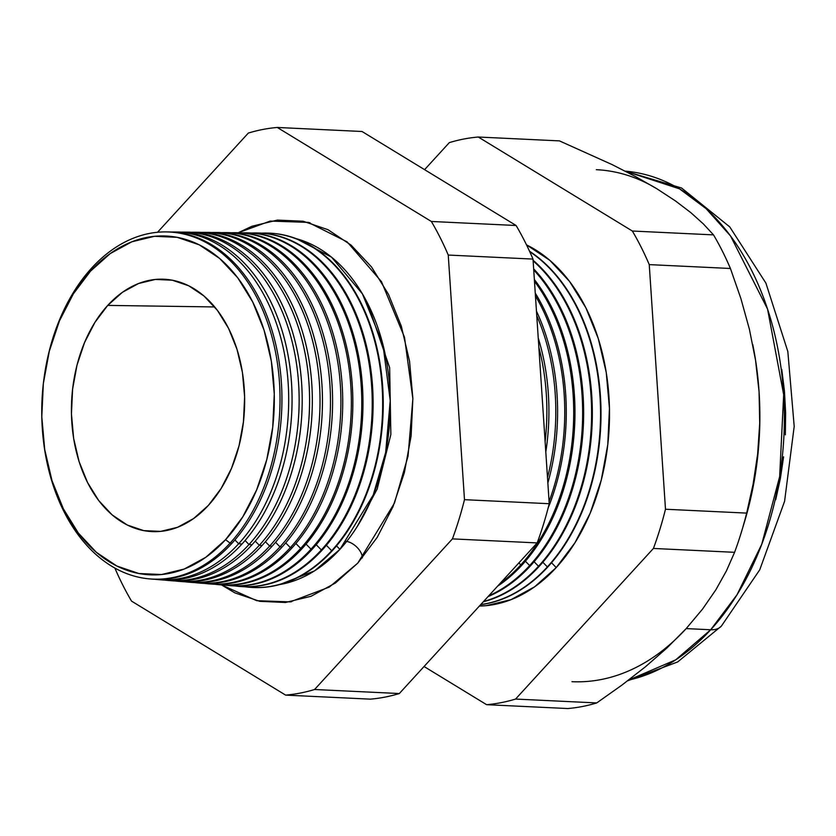 <?xml version="1.0" encoding="UTF-8"?>
<svg xmlns="http://www.w3.org/2000/svg" width="836" height="836" viewBox="0 0 836 836"><rect width="100%" height="100%" fill="white"/><g stroke="black" fill="none" stroke-linecap="round" stroke-linejoin="round"><path stroke-width="1.25" d="M339.918 549.356L373.243 494.964L385.668 452.433L390.224 400.538L382.951 344.641L362.416 293.854L331.526 257.143L296.257 238.678A175.069 119.893 -87.3 0 1 387.852 369.627A175.069 119.893 -87.3 0 1 339.918 549.356L336.532 545.887L339.918 549.356L314.493 570.894L279.799 584.531A175.069 119.893 -87.3 0 0 339.918 549.356M367.756 303.625L389.66 367.715L390.851 434.574L377.182 488.997L357.15 526.659L377.182 488.997L390.851 434.574L389.66 367.715L367.756 303.625M346.689 541.425A13.804 7.764 -137.5 0 1 362.375 557.873A13.804 7.764 42.5 0 0 345.425 541.289M221.456 584.907L234.874 592.87L259.756 601.324L285.463 602.484L311.023 596.287L335.445 582.995L357.798 563.098L394.467 503.063L408.062 456.069L412.869 398.762L404.488 337.221L381.467 281.627L347.149 241.886L308.265 222.376L270.237 221.08L238.218 232.753L251.866 226.284L277.427 220.087L303.144 221.247L328.025 229.712L351.12 245.147L371.529 266.966L388.479 294.335L401.322 326.197L409.556 361.33L412.859 398.385L411.124 435.932L404.394 472.539L392.951 506.783L377.214 537.36L357.798 563.098L329.29 587.091L290.207 601.889L256.746 600.697L221.467 584.907M167.158 231.927A173.815 119.025 92.7 0 1 276.915 349.657A173.815 119.025 92.7 0 1 231.969 543.254A173.815 119.025 -87.3 0 0 277.05 350.294A173.815 119.025 -87.3 0 0 168.088 231.927L166.239 231.906A173.752 118.984 92.7 0 1 275.149 350.232A173.752 118.984 92.7 0 1 230.088 543.107A173.752 118.984 -87.3 0 0 257.896 299.581A173.752 118.984 -87.3 0 0 91.72 267.99L90.507 271.146A169.593 116.141 92.7 0 1 252.702 301.974A169.593 116.141 92.7 0 1 225.563 539.69L230.088 543.107L231.969 543.254L230.088 543.107A173.752 118.984 92.7 0 1 149.728 578.909A173.752 118.984 92.7 0 1 42.061 424.103A173.752 118.984 -87.3 0 0 110.112 565.24A173.752 118.984 -87.3 0 0 230.088 543.107L225.563 539.69L242.733 516.93L256.652 489.886L266.778 459.591L272.724 427.217L274.271 394.007L271.345 361.236L264.061 330.157L252.702 301.974L237.706 277.771L219.659 258.47L199.229 244.812L177.222 237.33L154.482 236.306L131.869 241.782L110.268 253.548L90.507 271.146L73.328 293.906L59.419 320.951L49.293 351.245L43.336 383.609L41.8 416.83L44.726 449.601L52.01 480.669L63.369 508.852L78.354 533.065L96.412 552.366L116.841 566.024L138.839 573.506L161.588 574.531L184.192 569.055L205.802 557.288L225.563 539.69A169.593 116.141 92.7 0 1 108.461 561.29A169.593 116.141 92.7 0 1 42.03 423.549A169.593 116.141 92.7 0 1 44.277 376.357A169.593 116.141 92.7 0 1 90.507 271.146L91.72 267.99A173.752 118.984 92.7 0 1 166.239 231.906M176.344 232.042A174.17 119.276 92.7 0 1 286.936 349.521A174.17 119.276 92.7 0 1 241.991 544.006L238.657 543.755L234.916 539.931L238.657 543.755A174.055 119.193 -87.3 0 0 283.32 348.257A174.055 119.193 -87.3 0 0 171.39 232.042A174.055 119.193 92.7 0 1 174.693 232.011A174.055 119.193 92.7 0 1 283.801 350.535A174.055 119.193 92.7 0 1 238.657 543.755L241.991 544.006A174.17 119.276 -87.3 0 0 287.166 350.66A174.17 119.276 -87.3 0 0 177.984 232.042L174.693 232.011M186.386 232.157A174.525 119.517 92.7 0 1 297.073 349.981A174.525 119.517 92.7 0 1 252.023 544.758L249.003 544.529L245.084 540.526L249.003 544.529A174.421 119.443 -87.3 0 0 293.729 348.518A174.421 119.443 -87.3 0 0 181.433 232.157A174.421 119.443 92.7 0 1 184.902 232.126A174.421 119.443 92.7 0 1 294.241 350.901A174.421 119.443 92.7 0 1 249.003 544.529L252.023 544.758A174.525 119.517 -87.3 0 0 297.292 351.015A174.525 119.517 -87.3 0 0 187.881 232.157L184.902 232.126M196.439 232.272A174.881 119.757 92.7 0 1 307.22 350.441A174.881 119.757 92.7 0 1 262.055 545.511L259.338 545.302L255.241 541.122L259.338 545.302A174.787 119.694 -87.3 0 0 304.137 348.779A174.787 119.694 -87.3 0 0 191.486 232.283A174.787 119.694 92.7 0 1 195.101 232.251A174.787 119.694 92.7 0 1 304.67 351.277A174.787 119.694 92.7 0 1 259.338 545.302L262.055 545.511A174.881 119.757 -87.3 0 0 307.408 351.371A174.881 119.757 -87.3 0 0 197.777 232.272L195.101 232.251M206.492 232.387A175.236 120.008 92.7 0 1 317.356 350.901A175.236 120.008 92.7 0 1 272.076 546.263L269.673 546.075L265.399 541.718L269.673 546.075A175.152 119.945 -87.3 0 0 314.545 349.051A175.152 119.945 -87.3 0 0 201.539 232.408A175.152 119.945 92.7 0 1 205.301 232.366A175.152 119.945 92.7 0 1 315.099 351.642A175.152 119.945 92.7 0 1 269.673 546.075L272.076 546.263A175.236 120.008 -87.3 0 0 317.534 351.726A175.236 120.008 -87.3 0 0 207.683 232.387L205.301 232.366M216.534 232.502A175.591 120.248 92.7 0 1 327.503 351.371A175.591 120.248 92.7 0 1 282.108 547.016L280.008 546.859L275.566 542.313L280.008 546.859A175.518 120.196 -87.3 0 0 324.964 349.312A175.518 120.196 -87.3 0 0 211.581 232.533A175.518 120.196 92.7 0 1 215.5 232.481A175.518 120.196 92.7 0 1 325.528 352.008A175.518 120.196 92.7 0 1 280.008 546.859L282.108 547.016A175.591 120.248 -87.3 0 0 327.649 352.081A175.591 120.248 -87.3 0 0 217.579 232.502L215.5 232.481M226.587 232.617A175.947 120.488 92.7 0 1 337.65 351.831A175.947 120.488 92.7 0 1 292.14 547.768L290.343 547.632L285.724 542.909L290.343 547.632A175.884 120.447 -87.3 0 0 335.372 349.573A175.884 120.447 -87.3 0 0 221.634 232.659A175.884 120.447 92.7 0 1 225.699 232.607A175.884 120.447 92.7 0 1 335.957 352.374A175.884 120.447 92.7 0 1 290.343 547.632L292.14 547.768A175.947 120.488 -87.3 0 0 337.775 352.437A175.947 120.488 -87.3 0 0 227.476 232.617L225.699 232.607M236.64 232.732A176.302 120.739 92.7 0 1 347.786 352.29A176.302 120.739 92.7 0 1 302.162 548.52L300.678 548.406L295.881 543.505L300.678 548.406A176.25 120.697 -87.3 0 0 345.78 349.835A176.25 120.697 -87.3 0 0 231.687 232.774A176.25 120.697 92.7 0 1 235.909 232.721A176.25 120.697 92.7 0 1 346.397 352.75A176.25 120.697 92.7 0 1 300.678 548.406L302.162 548.52A176.302 120.739 -87.3 0 0 347.891 352.802A176.302 120.739 -87.3 0 0 237.372 232.732L235.909 232.721M246.683 232.847A176.657 120.98 92.7 0 1 357.933 352.75A176.657 120.98 92.7 0 1 312.194 549.273L311.013 549.179L306.049 544.1L311.013 549.179A176.615 120.948 -87.3 0 0 356.188 350.106A176.615 120.948 -87.3 0 0 241.729 232.899A176.615 120.948 92.7 0 1 246.108 232.836A176.615 120.948 92.7 0 1 356.826 353.116A176.615 120.948 92.7 0 1 311.013 549.179L312.194 549.273A176.657 120.98 -87.3 0 0 358.017 353.158A176.657 120.98 -87.3 0 0 247.268 232.857L246.108 232.836M256.736 232.962A177.023 121.22 92.7 0 1 368.07 353.22A177.023 121.22 92.7 0 1 322.226 550.015L321.348 549.952L316.207 544.696L321.348 549.952A176.992 121.199 -87.3 0 0 366.596 350.368A176.992 121.199 -87.3 0 0 251.782 233.025A176.992 121.199 92.7 0 1 256.307 232.962A176.992 121.199 92.7 0 1 367.255 353.482A176.992 121.199 92.7 0 1 321.348 549.952L322.226 550.015A177.023 121.22 -87.3 0 0 368.133 353.513A177.023 121.22 -87.3 0 0 257.164 232.972L256.307 232.962M331.683 550.725A177.357 121.45 -87.3 0 0 377.005 350.629A177.357 121.45 -87.3 0 0 261.835 233.15A177.357 121.45 92.7 0 1 266.506 233.077A177.357 121.45 92.7 0 1 377.684 353.847A177.357 121.45 92.7 0 1 331.683 550.725L332.247 550.767A177.378 121.46 -87.3 0 0 378.248 353.868A177.378 121.46 -87.3 0 0 267.06 233.087A177.378 121.46 -87.3 0 0 266.788 233.077A177.378 121.46 92.7 0 1 378.217 353.68A177.378 121.46 92.7 0 1 332.247 550.767L331.683 550.725A177.357 121.45 92.7 0 1 249.65 587.28A177.357 121.45 92.7 0 1 245.011 586.757A177.357 121.45 -87.3 0 0 331.683 550.725L326.364 545.291L331.683 550.725M545.114 441.69A183.115 125.4 -87.3 0 0 538.865 347.389A183.115 125.4 92.7 0 1 545.114 441.69M538.238 338.026A183.189 125.452 92.7 0 1 545.803 452.015A183.189 125.452 -87.3 0 0 538.238 338.026M547.496 477.565A183.429 125.619 -87.3 0 0 536.754 315.684A183.429 125.619 92.7 0 1 547.496 477.565M536.451 311.117A183.492 125.661 92.7 0 1 547.852 482.957A183.492 125.661 -87.3 0 0 536.451 311.117M549.085 501.506A183.742 125.828 -87.3 0 0 535.448 295.902A183.742 125.828 92.7 0 1 549.085 501.506M535.259 293.123A183.805 125.87 92.7 0 1 548.155 507.933A183.805 125.87 -87.3 0 0 535.259 293.123M520.797 564.906A184.056 126.048 -87.3 0 0 534.476 281.314A184.056 126.048 92.7 0 1 520.797 564.906L522.051 565A184.108 126.079 -87.3 0 0 534.361 279.537A184.108 126.079 92.7 0 1 522.051 565L520.797 564.906A184.056 126.048 92.7 0 1 499.97 583.57A184.056 126.048 -87.3 0 0 520.797 564.906L518.853 562.931L520.797 564.906M529.658 565.575A184.38 126.257 -87.3 0 0 533.723 269.944A184.38 126.257 92.7 0 1 529.658 565.575L530.641 565.648A184.411 126.288 -87.3 0 0 533.65 268.837A184.411 126.288 92.7 0 1 530.641 565.648L529.658 565.575A184.38 126.257 92.7 0 1 488.778 595.796A184.38 126.257 -87.3 0 0 529.658 565.575L525.395 561.228L529.658 565.575M538.52 566.244A184.693 126.476 -87.3 0 0 533.117 260.895A184.693 126.476 92.7 0 1 538.52 566.244L539.241 566.296A184.714 126.497 -87.3 0 0 533.075 260.236A184.714 126.497 92.7 0 1 539.241 566.296L538.52 566.244A184.693 126.476 92.7 0 1 483.574 601.471A184.693 126.476 -87.3 0 0 538.52 566.244L534.11 561.729L538.52 566.244M547.371 566.902A185.007 126.685 -87.3 0 0 529.71 251.646A185.007 126.685 92.7 0 1 547.371 566.902L547.831 566.933A185.017 126.706 -87.3 0 0 529.522 251.228A185.017 126.706 92.7 0 1 547.831 566.933L547.371 566.902A185.007 126.685 92.7 0 1 480.773 604.532A185.007 126.685 -87.3 0 0 547.371 566.902L542.815 562.241L547.371 566.902M556.233 567.571A185.32 126.905 -87.3 0 0 608.399 389.618A185.32 126.905 -87.3 0 0 526.523 244.896L549.774 260.278L569.504 281.366L585.89 307.826L598.294 338.622L606.257 372.574L609.454 408.386L607.772 444.668L601.272 480.042L590.206 513.147L575.001 542.7L556.233 567.571L534.632 586.799L511.036 599.652L486.333 605.64L479.394 606.048A185.32 126.905 -87.3 0 0 556.233 567.571L551.53 562.753L556.233 567.571M625.203 171.14L679.522 188.842L706.127 208.666L730.549 235.971L767.563 309.09L783.677 394.696L779.654 476.614L761.742 544.288L737.038 594.73L710.694 629.759A31.549 17.744 42.5 0 0 721.51 625.965A31.549 17.744 -137.5 0 1 710.694 629.759A256.286 175.508 -87.3 0 0 778.347 351.308A256.286 175.508 -87.3 0 0 625.203 171.14M208.342 505.435A126.33 86.516 92.7 0 1 149.55 531.435A126.33 86.516 92.7 0 1 74.341 442.432A126.33 86.516 92.7 0 1 107.729 305.401L214.706 306.948L107.729 305.401A126.33 86.516 92.7 0 1 161.547 279.161A126.33 86.516 92.7 0 1 241.05 364.945A126.33 86.516 92.7 0 1 208.342 505.435L193.618 518.539L177.525 527.307L160.679 531.382L143.74 530.62L127.344 525.05L112.128 514.882L98.679 500.503L87.519 482.466L79.054 461.472L73.631 438.325L71.447 413.914L72.596 389.179L77.027 365.06L84.572 342.499L94.938 322.351L107.729 305.401L122.453 292.286L138.546 283.519L155.381 279.443L172.331 280.206L188.717 285.787L203.932 295.954L217.381 310.334L228.552 328.36L237.016 349.354L242.44 372.501L244.614 396.912L243.464 421.657L239.044 445.766L231.499 468.338L221.132 488.475L208.342 505.435M686.189 628.599L666.971 647.963L645.423 666.794L621.827 685.165L596.747 702.93A284.48 194.809 92.7 0 1 567.79 708.541L486.615 704.685A284.48 194.809 -87.3 0 0 515.572 699.063A284.48 194.809 92.7 0 1 486.615 704.685L567.79 708.541A284.48 194.809 -87.3 0 0 596.747 702.93L515.572 699.063L653.418 548.447A284.48 194.809 -87.3 0 0 665.487 509.239L649.248 264.615A284.48 194.809 -87.3 0 0 632.35 231.029L713.526 234.885L632.35 231.029L478.276 137.02L559.451 140.887L478.276 137.02A284.48 194.809 -87.3 0 0 449.319 142.632L424.583 169.656L449.319 142.632A284.48 194.809 92.7 0 1 478.276 137.02L632.35 231.029A284.48 194.809 92.7 0 1 649.248 264.615L730.424 268.481L740.884 298.546L749.39 329.206L755.556 360.264L759.067 391.77A256.286 175.508 -87.3 0 0 753.048 345.989A256.286 175.508 92.7 0 1 759.067 391.77L759.715 423.444L757.625 454.188L753.142 484.023L746.663 513.105A284.48 194.809 92.7 0 1 741.856 530.588A284.48 194.809 92.7 0 1 734.593 552.314L726.421 570.873L715.846 589.84L702.564 609.068L686.189 628.599L710.694 629.759L686.189 628.599L702.564 609.068L715.846 589.84L726.421 570.873L734.593 552.314A284.48 194.809 -87.3 0 0 746.663 513.105L753.142 484.023L757.625 454.188L759.715 423.444L759.067 391.77A256.286 175.508 92.7 0 1 744.709 521.079A256.286 175.508 -87.3 0 0 759.067 391.77L755.556 360.264L749.39 329.206L740.884 298.546L730.424 268.481L649.248 264.615L665.487 509.239L746.663 513.105L665.487 509.239A284.48 194.809 92.7 0 1 653.418 548.447L734.593 552.314L653.418 548.447L515.572 699.063L596.747 702.93L621.827 685.165L645.423 666.794L666.971 647.963L686.189 628.599A256.286 175.508 92.7 0 1 571.96 681.685M596.319 169.687A256.286 175.508 92.7 0 1 657.012 188.863L635.788 176.709L612.234 164.661L559.451 140.887L612.234 164.661L635.788 176.709L657.012 188.863L675.551 200.995L657.012 188.863M158.161 579.62A174.055 119.193 92.7 0 1 154.869 579.275A174.055 119.193 -87.3 0 0 238.657 543.755A174.055 119.193 92.7 0 1 158.161 579.62L161.432 579.891A174.17 119.276 -87.3 0 0 241.991 544.006A174.17 119.276 92.7 0 1 159.801 579.745M168.318 580.466A174.421 119.443 92.7 0 1 164.88 580.111A174.421 119.443 -87.3 0 0 249.003 544.529A174.421 119.443 92.7 0 1 168.318 580.466L171.296 580.717A174.525 119.517 -87.3 0 0 252.023 544.758A174.525 119.517 92.7 0 1 169.812 580.581M178.486 581.323A174.787 119.694 92.7 0 1 174.902 580.936A174.787 119.694 -87.3 0 0 259.338 545.302A174.787 119.694 92.7 0 1 178.486 581.323L181.161 581.542A174.881 119.757 -87.3 0 0 262.055 545.511A174.881 119.757 92.7 0 1 179.824 581.417M188.654 582.169A175.152 119.945 92.7 0 1 184.913 581.772A175.152 119.945 -87.3 0 0 269.673 546.075A175.152 119.945 92.7 0 1 188.654 582.169L191.026 582.368A175.236 120.008 -87.3 0 0 272.076 546.263A175.236 120.008 92.7 0 1 189.845 582.264M198.822 583.026A175.518 120.196 92.7 0 1 194.924 582.598A175.518 120.196 -87.3 0 0 280.008 546.859A175.518 120.196 92.7 0 1 198.822 583.026L200.891 583.194A175.591 120.248 -87.3 0 0 282.108 547.016A175.591 120.248 92.7 0 1 199.856 583.1M208.99 583.873A175.884 120.447 92.7 0 1 204.945 583.434A175.884 120.447 -87.3 0 0 290.343 547.632A175.884 120.447 92.7 0 1 208.99 583.873L210.756 584.019A175.947 120.488 -87.3 0 0 292.14 547.768A175.947 120.488 92.7 0 1 210.745 584.019M220.62 584.845A176.302 120.739 -87.3 0 0 302.162 548.52A176.302 120.739 92.7 0 1 220.61 584.845L219.157 584.719A176.25 120.697 92.7 0 1 214.956 584.26A176.25 120.697 -87.3 0 0 300.678 548.406A176.25 120.697 92.7 0 1 219.157 584.719M229.325 585.576A176.615 120.948 92.7 0 1 224.978 585.095A176.615 120.948 -87.3 0 0 311.013 549.179A176.615 120.948 92.7 0 1 229.325 585.576L230.485 585.67A176.657 120.98 -87.3 0 0 312.194 549.273A176.657 120.98 92.7 0 1 229.9 585.618M239.493 586.423A176.992 121.199 92.7 0 1 234.989 585.921A176.992 121.199 -87.3 0 0 321.348 549.952A176.992 121.199 92.7 0 1 239.493 586.423L240.35 586.496A177.023 121.22 -87.3 0 0 322.226 550.015A177.023 121.22 92.7 0 1 239.922 586.454M249.933 587.3A177.378 121.46 -87.3 0 0 250.204 587.321A177.378 121.46 -87.3 0 0 332.247 550.767A177.378 121.46 92.7 0 1 249.933 587.3M497.577 586.182A184.108 126.079 -87.3 0 0 522.051 565A184.108 126.079 92.7 0 1 497.577 586.182M488.015 596.622A184.411 126.288 -87.3 0 0 530.641 565.648A184.411 126.288 92.7 0 1 488.015 596.622M483.281 601.805A184.714 126.497 -87.3 0 0 539.241 566.296A184.714 126.497 92.7 0 1 483.281 601.805M480.679 604.647A185.017 126.706 -87.3 0 0 547.831 566.933A185.017 126.706 92.7 0 1 480.679 604.647M486.615 704.685L424.051 666.511L486.615 704.685M713.526 234.885L703.4 223.964L690.891 212.689L675.551 200.995L690.891 212.689L703.4 223.964L713.526 234.885A284.48 194.809 92.7 0 1 730.424 268.481A284.48 194.809 -87.3 0 0 713.526 234.885M464.482 499.677L448.253 255.053A284.48 194.809 -87.3 0 0 431.355 221.467L277.28 127.459A284.48 194.809 -87.3 0 0 248.323 133.07L157.523 232.272L248.323 133.07A284.48 194.809 92.7 0 1 277.28 127.459L431.355 221.467A284.48 194.809 92.7 0 1 448.253 255.053L533.002 259.087L549.231 503.711A284.48 194.809 92.7 0 1 537.172 542.919L399.326 693.535A284.48 194.809 92.7 0 1 370.369 699.147L285.619 695.113A284.48 194.809 -87.3 0 0 314.576 689.501L452.422 538.886A284.48 194.809 -87.3 0 0 464.482 499.677A284.48 194.809 92.7 0 1 452.422 538.886L314.576 689.501A284.48 194.809 92.7 0 1 285.619 695.113L131.534 601.115L285.619 695.113L370.369 699.147A284.48 194.809 -87.3 0 0 399.326 693.535L314.576 689.501L399.326 693.535L537.172 542.919L452.422 538.886L537.172 542.919A284.48 194.809 -87.3 0 0 549.231 503.711L464.482 499.677L549.231 503.711L533.002 259.087A284.48 194.809 -87.3 0 0 516.105 225.501A284.48 194.809 92.7 0 1 533.002 259.087L448.253 255.053L464.482 499.677M114.877 568.072A284.48 194.809 -87.3 0 0 131.534 601.115A284.48 194.809 92.7 0 1 114.877 568.072M151.567 579.066A173.815 119.025 -87.3 0 0 231.969 543.254A173.815 119.025 92.7 0 1 151.567 579.066L149.728 578.909M44.36 375.772A173.752 118.984 92.7 0 1 91.72 267.99A173.752 118.984 -87.3 0 0 44.36 375.772M628.578 680.096A256.286 175.508 -87.3 0 0 710.694 629.759L675.728 659.834L628.578 680.096M781.754 369.397L784.429 390.935L785.631 412.827L785.349 434.866M783.593 456.843L780.364 478.537L775.703 499.74M362.03 131.492L516.105 225.501L431.355 221.467L516.105 225.501L362.03 131.492L277.28 127.459L362.03 131.492M291.649 601.669L290.207 601.889M625.171 171.129L681.601 188.027L729.765 226.911L765.901 283.111L787.836 351.548L794.2 426.412L784.586 501.297L759.746 569.807L721.395 626.08M267.06 233.087L266.506 233.077M250.204 587.321L249.65 587.28M721.395 626.091L677.703 661.924L627.679 680.786M752.745 344.474L753.048 345.989M741.856 530.588L744.719 521.068M42.061 424.124L42.03 423.549M308.265 222.376L310.093 222.846"/></g></svg>
